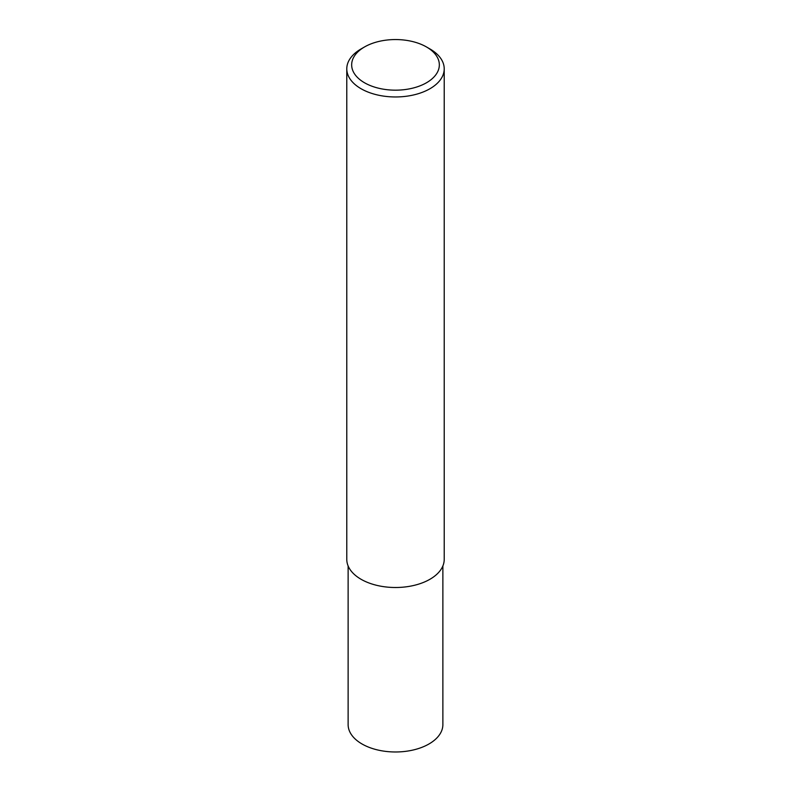 <?xml version="1.0" encoding="UTF-8"?>
<svg xmlns="http://www.w3.org/2000/svg" width="791" height="791" viewBox="0 0 791 791"><rect width="100%" height="100%" fill="white"/><g stroke="black" fill="none" stroke-linecap="round" stroke-linejoin="round"><path stroke-width="1.19" d="M426.497 46.966L429.948 48.953A48.716 28.12 180 0 1 444.216 68.837A48.716 28.12 180 0 1 429.948 88.73A48.716 28.12 180 0 1 376.862 94.821A48.716 28.12 180 0 1 346.784 68.837A48.716 28.12 180 0 1 361.052 48.953L364.503 46.966A43.841 25.312 180 0 1 426.497 46.966A43.841 25.312 180 0 1 426.497 82.758A43.841 25.312 180 0 1 364.503 82.758A43.841 25.312 180 0 1 364.503 46.966L361.052 48.953M444.216 68.837L444.216 559.385A48.716 28.12 180 0 1 429.948 579.269A48.716 28.12 180 0 1 376.862 585.37A48.716 28.12 180 0 1 346.784 559.385L346.784 68.837M442.871 565.931L442.871 724.625A47.371 27.349 180 0 1 428.999 743.965A47.371 27.349 180 0 1 377.366 749.898A47.371 27.349 180 0 1 348.129 724.625L348.129 565.931"/></g></svg>
